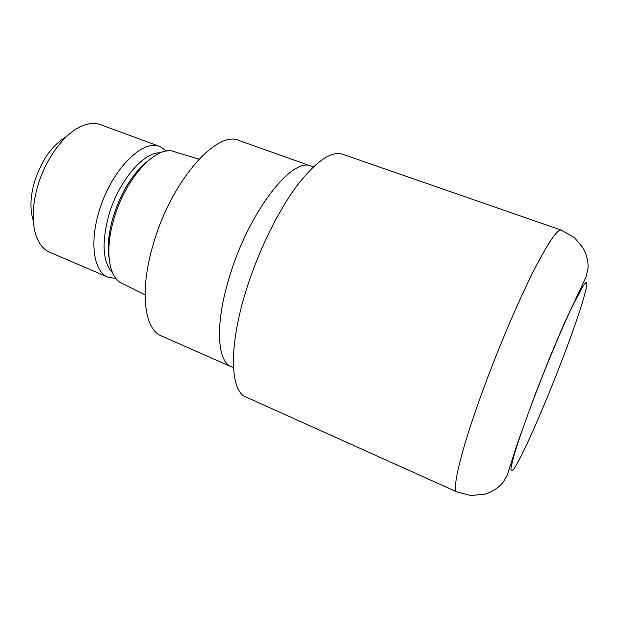 <?xml version="1.0" encoding="UTF-8"?>
<svg xmlns="http://www.w3.org/2000/svg" width="619" height="619" viewBox="0 0 619 619"><rect width="100%" height="100%" fill="white"/><g stroke="black" fill="none" stroke-linecap="round" stroke-linejoin="round"><path stroke-width="0.93" d="M311.396 166.225L311.256 166.171C292.973 156.475 250.432 209.4 230.593 273.234C214.762 321.865 216.619 361.519 231.46 366.835L231.599 366.897M198.985 159.176L174.117 151.632C156.94 144.498 125.672 177.56 114.058 218.499C104.549 249.828 108.658 277.567 121.788 283.231L145.047 294.822M160.313 152.839C143.693 151.686 118.515 181.112 108.805 215.28C101.47 243.105 102.723 262.301 112.581 272.871M166.619 151.075L159.988 146.571C142.517 138.339 110.368 171.053 98.816 212.317C89.283 243.971 94.127 271.973 108.039 277.204L115.954 278.488M159.988 146.571L100.68 124.713C94.088 122.314 86.614 123.359 78.265 127.847C61.707 136.691 44.522 161.319 37.31 187.511C32.335 205.988 31.824 221.718 35.77 234.694C38.765 243.685 43.477 249.581 49.915 252.366L108.039 277.204M65.939 136.876C51.601 145.682 41.001 161.064 34.146 183.015C30.316 197.244 29.944 209.462 33.016 219.668M239.089 140.521C217.292 129.704 172.229 179.742 153.93 242.091C139.167 289.553 143.979 329.424 161.381 335.924L231.46 366.835C216.619 361.519 214.762 321.865 230.593 273.234C250.432 209.4 292.973 156.468 311.256 166.171L239.089 140.521M342.624 154.239C331.273 150.641 316.046 161.149 296.934 185.762C278.627 210.39 259.802 248.219 247.708 285.444C228.318 344.435 229.626 391.223 246.068 397.058L457.101 492.02C451.027 491.053 462.029 445.858 485.753 382.612C500.639 342.787 518.745 300.594 533.152 271.857C547.9 242.973 557.262 229.061 561.24 230.129L342.624 154.239M147.307 161.451C132.512 173.552 121.131 192.083 113.145 217.029C108.658 232.589 107.288 246.138 109.037 257.674M535.83 393.119C527.102 416.022 519.952 436.279 515.379 450.926C512.826 459.584 511.333 465.72 510.899 469.349C511.07 471.469 512.192 471.144 514.265 468.359C522.568 455.917 543.358 408.61 560.659 363.755C578.007 318.893 590.441 279.935 585.744 282.643L582.734 286.435L571.213 308.703C561.131 330.291 547.745 362.169 535.83 393.119M313.315 166.906L311.256 166.171M233.456 367.717L231.46 366.835M561.24 230.129L574.625 237.804L583.144 248.064L585.117 251.987C587.369 257.589 588.336 263.013 588.019 268.251L585.976 277.157L564.048 323.822L549.889 357.209L535.505 393.436L517.066 444.403L507.224 475.175C504.377 480.398 502.357 483.493 501.173 484.46C497.699 488.027 493.436 490.859 488.391 492.964L484.584 494.241L470.734 495.548L457.101 492.02"/></g></svg>
